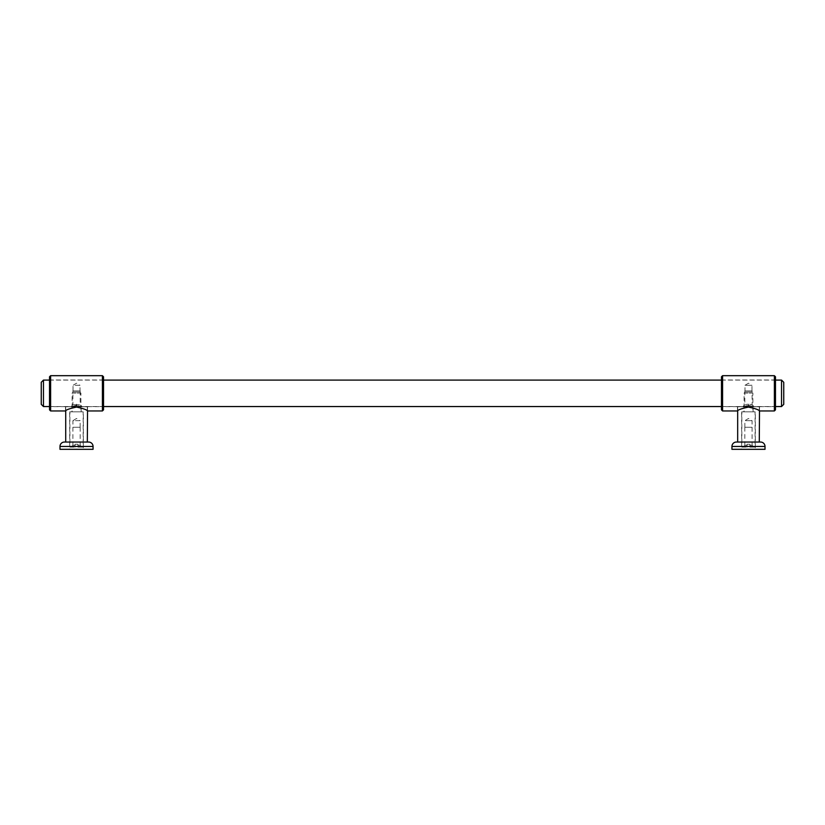 <?xml version="1.0" encoding="UTF-8"?>
<svg xmlns="http://www.w3.org/2000/svg" width="825" height="825" viewBox="0 0 825 825"><rect width="100%" height="100%" fill="white"/><g stroke="black" fill="none" stroke-linecap="round" stroke-linejoin="round"><path stroke-width="0.62" stroke-dasharray="4.12 3.09" d="M741.861 447.109L747.048 447.109L741.861 447.109L741.861 411.84L755.092 411.84L755.092 447.109L749.915 447.109L755.092 447.109M749.915 444.242L749.915 447.109L753.988 447.109L749.915 447.109L749.915 445.242L752.111 445.242L749.915 445.242L749.915 447.109L749.915 444.242L749.915 445.242L749.915 444.242L747.048 444.242L749.915 444.242L747.048 444.242L747.048 447.109L747.048 445.242L744.841 445.242L747.048 445.242L747.048 447.109L747.048 444.242L749.915 444.242M755.092 411.84L741.861 411.84M744.067 411.84L752.885 411.84L744.067 411.84L744.067 393.102L752.885 393.102L752.885 411.84M751.781 391.999L745.171 391.999L751.781 391.999L752.885 393.102L744.067 393.102L745.171 391.999M744.841 427.267L752.111 427.267L744.841 427.267L744.841 445.242L742.964 447.109M744.872 427.267L744.872 420.657L752.08 420.657L744.872 420.657L748.481 418.492L752.08 420.657L752.08 427.267L744.872 427.267L752.08 427.267L752.111 445.242L753.988 447.109M747.048 444.242L747.048 445.242L747.048 444.242M760.598 442.045L736.354 442.045M765.012 449.316L731.94 449.316M755.308 449.316L741.644 449.316L755.308 449.316L755.308 411.84L741.644 411.84L741.644 449.316M775.479 406.653L775.479 379.985L775.479 406.653L753.112 406.653C753.4 405.766 743.562 405.766 743.851 406.653L753.112 406.766L743.851 406.766L743.851 411.84L753.112 411.84L743.851 411.84M721.473 406.653L721.473 379.985L721.473 406.653L743.851 406.653C743.562 405.766 753.4 405.766 753.112 406.653L753.112 411.84M759.278 406.766L737.674 406.766L759.278 406.766L759.278 410.819M759.278 442.045L737.674 442.045L759.278 442.045M737.674 410.819L737.674 406.766M741.644 411.84L755.308 411.84M721.473 409.85L721.473 376.788M775.479 379.985L721.473 379.985M775.479 409.85L775.479 376.788M753.112 406.766L743.851 406.766L753.112 406.766M759.495 406.766L759.495 410.953C758.845 409.788 755.174 408.499 748.481 407.086C741.778 408.499 738.107 409.788 737.457 410.953L737.457 406.766L759.495 406.766L737.457 406.766M722.576 410.953L722.576 375.684M774.376 410.953L774.376 375.684M69.908 447.109L75.085 447.109L69.908 447.109L69.908 411.84L83.139 411.84L83.139 447.109L77.952 447.109L83.139 447.109M77.952 444.242L77.952 447.109L82.036 447.109L77.952 447.109L77.952 445.242L80.159 445.242L77.952 445.242L77.952 447.109L77.952 444.242L77.952 445.242L77.952 444.242L75.085 444.242L77.952 444.242L75.085 444.242L75.085 447.109L75.085 445.242L72.889 445.242L75.085 445.242L75.085 447.109L75.085 444.242L77.952 444.242M83.139 411.84L69.908 411.84M72.115 411.84L80.933 411.84L72.115 411.84L72.115 393.102L80.933 393.102L80.933 411.84M79.829 391.999L73.219 391.999L79.829 391.999L80.933 393.102L72.115 393.102L73.219 391.999M80.128 427.267L80.128 420.657L72.92 420.657L76.519 418.492L80.128 420.657L72.92 420.657L72.92 427.267L80.159 427.267L72.889 427.267L72.889 445.242L71.012 447.109M80.159 427.267L80.159 445.242L82.036 447.109M75.085 444.242L75.085 445.242L75.085 444.242M87.326 442.045L65.722 442.045M93.06 449.316L59.988 449.316M83.356 449.316L69.692 449.316L83.356 449.316L83.356 411.84L69.692 411.84L69.692 449.316M103.527 406.653L103.527 379.985L103.527 406.653L81.149 406.653C81.438 405.766 71.6 405.766 71.888 406.653L81.149 406.766L71.888 406.766L71.888 411.84L81.149 411.84L71.888 411.84M49.521 406.653L49.521 379.985L49.521 406.653L71.888 406.653C71.6 405.766 81.438 405.766 81.149 406.653L81.149 411.84M87.326 406.766L65.722 406.766L87.326 406.766L87.326 410.819M65.722 410.819L65.722 406.766M69.692 411.84L83.356 411.84M49.521 409.85L49.521 376.788M103.527 379.985L49.521 379.985M103.527 409.85L103.527 376.788M81.149 406.766L71.888 406.766L81.149 406.766M87.543 406.766L87.543 410.953C86.893 409.788 83.222 408.499 76.529 407.086C69.826 408.499 66.155 409.788 65.505 410.953L65.505 406.766L87.543 406.766L65.505 406.766M50.624 410.953L50.624 375.684M102.424 410.953L102.424 375.684M41.25 404.343L41.25 382.295M783.75 404.343L783.75 382.295M43.457 406.55L43.457 380.088M49.521 380.088L103.527 380.088M721.473 380.088L775.479 380.088M781.543 406.55L781.543 380.088M721.473 406.55L742.964 406.55L748.512 405.395L753.988 406.55L775.479 406.55M49.521 406.55L71.012 406.55L76.56 405.395L82.036 406.55L103.527 406.55M751.967 390.895L744.985 390.895L751.967 390.895L751.967 385.296L744.985 385.296L744.985 390.895M744.841 390.895L752.111 390.895L744.841 390.895L744.841 404.673L748.502 404.168L744.841 404.673L742.964 406.55L748.45 405.395L753.988 406.55L752.111 404.673L748.461 404.168L752.111 404.673L752.111 390.895M80.159 390.895L80.159 404.673L72.889 404.673L80.159 404.673L82.036 406.55L76.498 405.395L71.012 406.55L72.889 404.673L72.889 390.895L80.159 390.895L72.889 390.895M73.033 390.895L80.015 390.895L73.033 390.895L73.033 385.296L80.015 385.296L80.015 390.895M80.015 385.296L73.033 385.296L76.519 383.192L80.015 385.296M748.481 383.192L744.985 385.296L751.967 385.296L748.481 383.192M765.012 446.449L731.94 446.449M93.06 446.449L59.988 446.449M76.55 404.168L76.56 405.395M748.502 404.168L748.512 405.395"/><path stroke-width="1.24" d="M736.354 442.045A4.414 4.414 0 0 0 731.94 446.449L765.012 446.449A4.414 4.414 0 0 0 760.598 442.045L736.354 442.045M731.94 446.449L731.94 449.316L765.012 449.316L765.012 446.449M759.278 442.045L759.495 410.953C758.845 409.788 755.174 408.499 748.471 407.086C741.778 408.499 738.107 409.788 737.457 410.953L722.576 410.953L722.576 375.684L774.376 375.684L774.376 410.953L759.495 410.953M737.674 442.045L737.674 410.819M722.576 375.684L721.473 376.788L721.473 409.85L722.576 410.953M774.376 375.684L775.479 376.788L775.479 409.85L774.376 410.953M65.722 410.819L65.722 442.045L64.402 442.045A4.414 4.414 0 0 0 59.988 446.449L93.06 446.449A4.414 4.414 0 0 0 88.646 442.045L87.326 442.045L87.543 410.953C86.893 409.788 83.222 408.499 76.519 407.086C69.826 408.499 66.155 409.788 65.505 410.953L50.624 410.953L50.624 375.684L102.424 375.684L102.424 410.953L87.543 410.953M59.988 446.449L59.988 449.316L93.06 449.316L93.06 446.449M64.402 442.045L88.646 442.045M50.624 375.684L49.521 376.788L49.521 409.85L50.624 410.953M102.424 375.684L103.527 376.788L103.527 409.85L102.424 410.953M49.521 380.088L43.457 380.088L41.25 382.295L41.25 404.343L43.457 406.55L49.521 406.55M775.479 380.088L781.543 380.088L783.75 382.295L783.75 404.343L781.543 406.55L775.479 406.55M103.527 380.088L721.473 380.088M103.527 406.55L721.473 406.55M781.543 380.088L781.543 406.55M43.457 380.088L43.457 406.55"/></g></svg>
